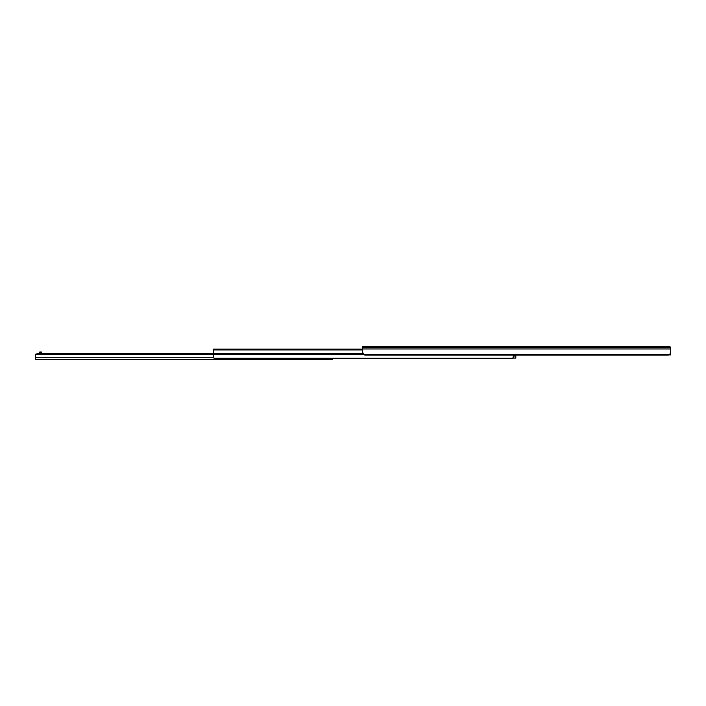 <?xml version="1.0" encoding="UTF-8"?>
<svg xmlns="http://www.w3.org/2000/svg" width="706" height="706" viewBox="0 0 706 706"><rect width="100%" height="100%" fill="white"/><g stroke="black" fill="none" stroke-linecap="round" stroke-linejoin="round"><path stroke-width="1.06" d="M670.674 352.903L670.7 348.94L670.7 352.453L669.597 354.633L363.749 354.633A3.036 2.144 180 0 0 365.682 355.118L667.664 355.118L515.812 355.118L515.812 358.057L513.288 358.057L513.288 355.118M670.7 352.903L670.7 354.924L669.085 354.871M669.359 346.681L670.7 347.573L670.7 348.94L362.655 348.94L362.655 352.453L363.749 354.633M670.55 347.361A1.615 1.615 0 0 0 670.294 346.973L669.085 346.434L362.655 346.434L362.655 348.94M667.664 355.118A3.036 2.144 180 0 0 669.597 354.633M669.085 346.434L670.294 347.167M362.655 349.161L213.38 349.161L213.38 356.98L214.042 358.277A2.021 1.43 180 0 0 215.401 358.639L511.32 358.639A2.021 1.43 180 0 0 512.68 358.277L513.341 356.98M362.655 349.964L213.38 349.964M362.769 353.371L213.38 353.371M363.202 354.183L213.38 354.183M511.32 358.639L332.235 358.639L332.235 359.566L323.189 359.566M79.716 359.566L154.455 359.566M208.076 359.566L305.804 359.566M53.647 359.566L61.934 359.566M66.479 359.566L77.448 359.566M156.732 359.566L205.799 359.566M39.748 359.566L45.272 359.566M318.635 359.566L310.349 359.566M49.093 359.566L46.031 359.566M213.397 357.245L35.3 357.245L35.3 359.566L330.717 359.566L330.717 358.639M328.696 358.639L328.696 359.416L35.3 359.416M332.235 358.639L332.235 359.566M35.424 354.297L35.3 357.245L35.424 354.297L37.321 353.706L37.321 354.359C35.847 354.483 35.168 355.312 35.3 356.839M213.38 353.706L37.321 353.706M213.38 354.359L37.321 354.359M39.748 353.706L39.748 351.985L41.363 351.985L41.363 353.706M670.7 347.617L362.655 347.617M362.655 349.664L213.38 349.664M512.68 358.277L214.042 358.277M513.288 356.036L515.812 356.036M331.723 358.639L331.723 359.566M39.748 352.744L41.363 352.744"/></g></svg>
